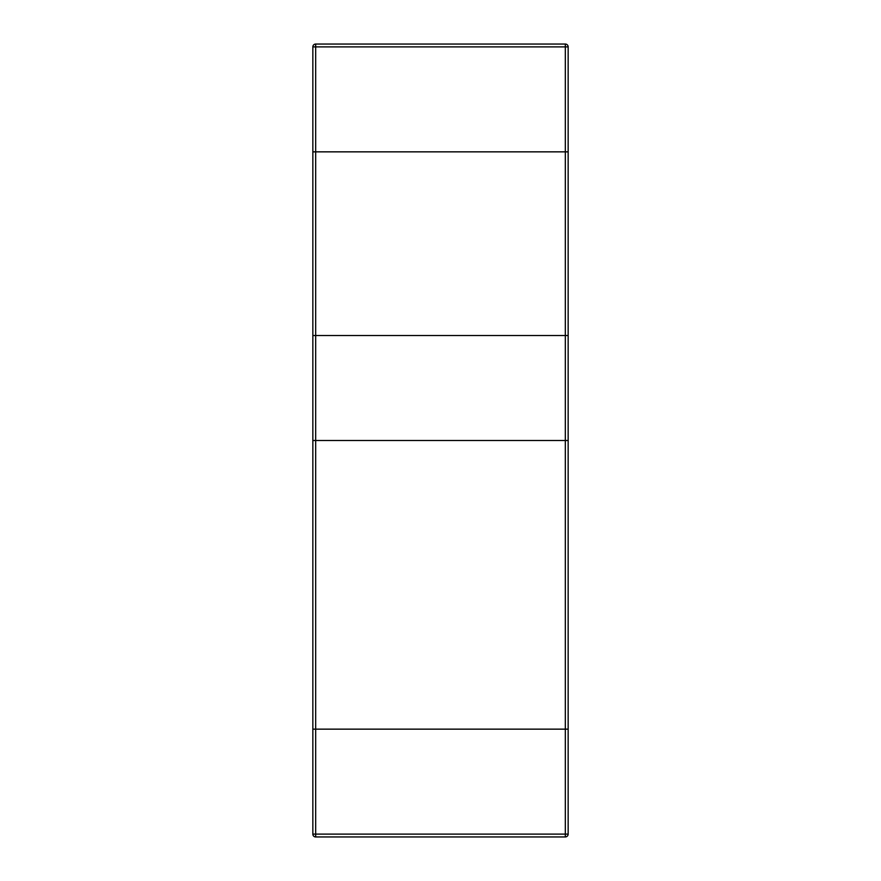 <?xml version="1.0" encoding="UTF-8"?>
<svg xmlns="http://www.w3.org/2000/svg" width="881" height="881" viewBox="0 0 881 881"><rect width="100%" height="100%" fill="white"/><g stroke="black" fill="none" stroke-linecap="round" stroke-linejoin="round"><path stroke-width="1.32" d="M568.157 834.109A2.841 2.841 0 0 1 565.327 836.95L565.327 44.05A2.841 2.841 0 0 1 568.157 46.891L568.157 151.851L315.673 151.851L315.673 46.891L568.157 46.891A2.841 2.841 0 0 0 565.327 44.05L315.673 44.05A2.841 2.841 0 0 0 312.843 46.891L315.673 46.891L315.673 44.05A2.841 2.841 0 0 0 312.843 46.891L312.843 151.851L568.157 151.851L568.157 729.149L312.843 729.149L568.157 729.149L568.157 834.109L315.673 834.109L315.673 729.149L568.157 729.149L568.157 151.851L312.843 151.851L312.843 729.149L315.673 729.149L315.673 151.851L312.843 151.851L312.843 834.109A2.841 2.841 0 0 0 315.673 836.95L315.673 834.109L312.843 834.109M565.327 836.95L315.673 836.95M315.673 440.5L315.673 335.54L312.843 335.54L312.843 440.5L568.157 440.5L568.157 335.54L565.327 335.54L565.327 440.5M315.673 335.54L565.327 335.54M565.327 151.851L565.327 729.149M315.673 151.851L315.673 729.149"/></g></svg>
